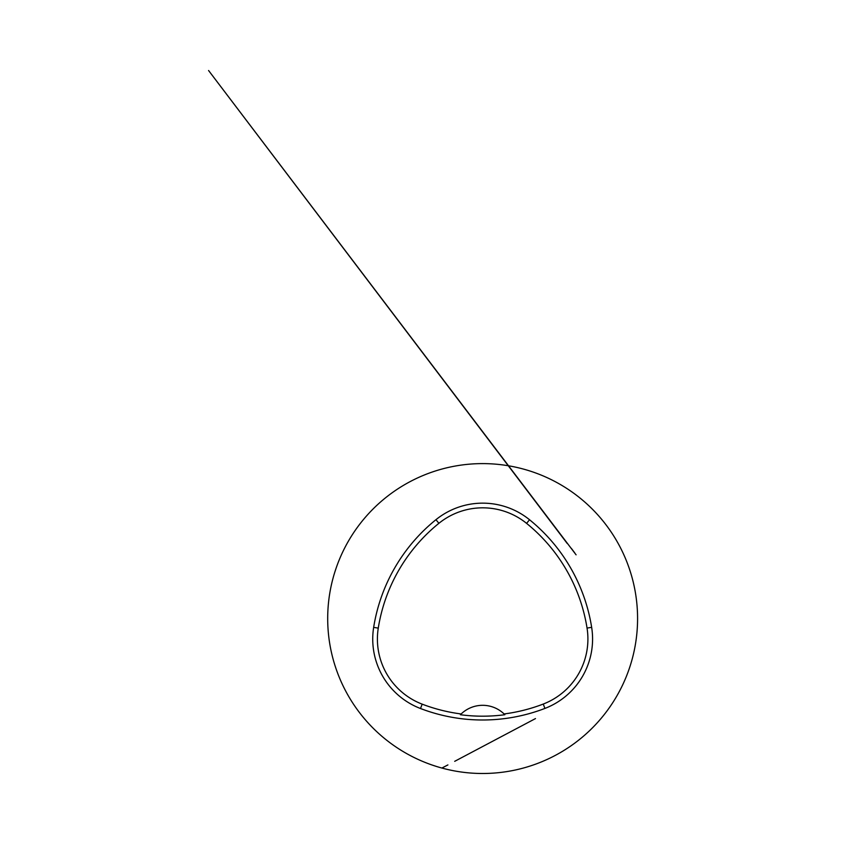 <?xml version="1.0" encoding="UTF-8"?>
<svg xmlns="http://www.w3.org/2000/svg" width="844" height="844" viewBox="0 0 844 844"><rect width="100%" height="100%" fill="white"/><g stroke="black" fill="none" stroke-linecap="round" stroke-linejoin="round"><path stroke-width="1.27" d="M327.694 618.546A154.937 154.937 0 0 1 560.11 484.372A154.937 154.937 0 0 1 560.11 752.732A154.937 154.937 0 0 1 327.694 618.546M530.37 765.951L532.226 765.339M630.384 665.22L629.318 668.48L630.384 665.22M434.903 471.142L433.056 471.754M334.889 571.884L335.965 568.624L334.889 571.884M335.237 666.285L335.849 668.131M435.968 766.299L432.708 765.223L435.968 766.299M630.046 570.818L629.434 568.972M530.37 471.142L532.226 471.754M461.046 714.077A30.985 30.985 0 0 0 460.391 714.731A169.728 169.728 0 0 0 504.87 714.72A30.985 30.985 0 0 0 504.216 714.066M504.87 714.72L504.1 713.95A30.985 30.985 0 0 0 461.162 713.961L460.391 714.731M420.502 708.517A74.367 74.367 0 0 1 373.66 627.377A173.537 173.537 0 0 1 435.958 519.682A74.367 74.367 0 0 1 529.536 519.746A173.537 173.537 0 0 1 591.655 627.335A74.367 74.367 0 0 1 544.929 708.411A173.537 173.537 0 0 1 420.502 708.517L422.179 704.149A69.704 69.704 0 0 1 378.27 628.115A168.863 168.863 0 0 1 438.901 523.312A69.704 69.704 0 0 1 526.593 523.375A168.863 168.863 0 0 1 587.044 628.073A69.704 69.704 0 0 1 543.251 704.054A168.863 168.863 0 0 1 504.1 713.95M461.162 713.961A168.863 168.863 0 0 1 422.179 704.149M378.27 628.115L373.66 627.377M543.251 704.054L544.929 708.411M587.044 628.073L591.655 627.335M526.593 523.375L529.536 519.746M438.901 523.312L435.958 519.682M441.908 768.04L447.911 764.917M454.705 761.32L535.486 718.582M567.221 543.483L208.573 70.506L576.093 554.824M574.722 552.852L571.388 548.431"/></g></svg>
